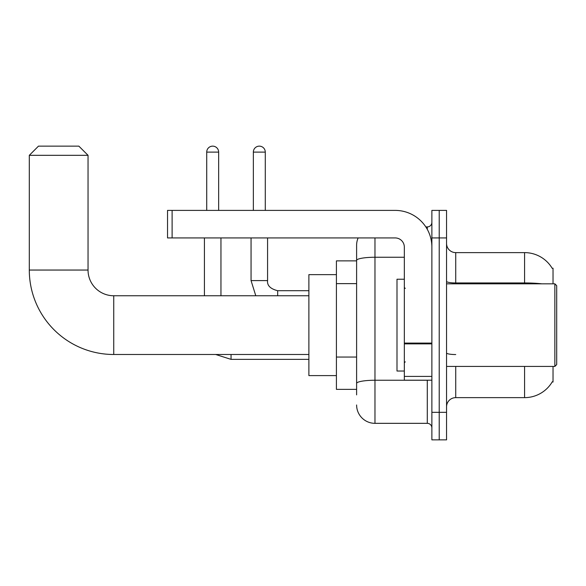 <?xml version="1.0" encoding="UTF-8"?>
<svg xmlns="http://www.w3.org/2000/svg" width="586" height="586" viewBox="0 0 586 586"><rect width="100%" height="100%" fill="white"/><g stroke="black" fill="none" stroke-linecap="round" stroke-linejoin="round"><path stroke-width="0.88" d="M553.03 283.822L553.03 268.22L552.195 268.329A32.127 32.127 0 0 0 524.573 252.617A32.127 32.127 0 0 1 552.129 268.22A32.127 32.127 0 0 0 524.573 252.617L455.732 252.617A9.178 9.178 0 0 1 446.554 243.439A9.178 9.178 0 0 0 455.732 252.617L455.732 283.822M553.03 366.426L553.03 382.035L552.29 381.757A32.127 32.127 0 0 1 524.573 397.638L455.732 397.638A9.178 9.178 0 0 0 446.554 406.816M356.61 394.883L356.61 260.44L356.61 260.873L336.415 260.873L336.415 389.375L356.61 389.375M439.214 412.324L439.214 439.859L446.554 439.859L446.554 412.324L439.214 412.324L439.214 439.859L431.875 439.859L431.875 412.324L439.214 412.324L439.214 237.931L439.214 412.324M431.875 412.324L431.875 210.396L439.214 210.396L439.214 237.931L439.214 210.396L446.554 210.396L446.554 412.324M374.967 237.931L374.967 423.334L427.282 423.334L427.282 380.197M425.817 226.914L427.282 226.914A4.593 4.593 0 0 0 431.875 222.328M356.61 278.123L356.61 245.27A18.356 18.356 0 0 1 358.141 237.931M356.61 386.621L356.61 362.566M404.333 257.254L374.967 257.254A18.356 3.186 180 0 0 356.61 260.44L356.61 245.27M431.875 427.927A4.593 4.593 0 0 0 427.282 423.334M374.967 423.334A18.356 18.356 0 0 1 356.61 404.977M308.881 354.493L113.743 354.493A84.443 84.443 0 0 1 29.3 270.051L29.3 155.319L38.478 146.141L78.861 146.141L88.039 155.319L29.3 155.319M113.743 354.493L113.743 295.754A25.703 25.703 0 0 1 88.039 270.051L88.039 155.319M336.415 274.644L308.881 274.644L308.881 375.604L336.415 375.604M206.719 210.396L206.719 152.111A5.963 5.963 0 0 1 212.689 146.141A5.963 5.963 0 0 1 218.651 152.111L218.651 210.396M220.951 295.754L220.951 237.931M204.426 295.754L204.426 237.931M253.35 210.396L253.35 152.111A5.963 5.963 0 0 1 259.312 146.141A5.963 5.963 0 0 1 265.282 152.111L265.282 210.396M251.057 237.931L251.057 280.606L267.575 280.606L267.575 237.931M431.875 380.197L404.333 380.197L404.333 343.081L431.875 343.081M431.875 247.109A36.713 36.713 0 0 0 395.154 210.396L172.116 210.396L172.116 237.931L395.154 237.931A9.178 9.178 0 0 1 404.333 247.109L404.333 343.081M172.116 237.931L167.53 237.931L167.53 210.396L172.116 210.396M554.861 283.822L556.7 285.66L556.7 364.595L554.861 366.426L554.861 283.822L446.554 283.822M404.333 279.229L396.993 279.229L396.993 371.019L404.333 371.019M356.61 283.631L336.415 283.631M356.61 357.057L336.415 357.057M455.732 366.426L455.732 397.638M524.573 397.638L524.573 366.426M552.195 268.329A32.127 32.127 0 0 0 524.573 252.617L524.573 282.95L455.732 282.95A9.178 1.597 0 0 1 446.554 281.361M541.786 283.822A32.127 5.582 180 0 0 524.573 282.95L524.573 283.822M446.554 237.931L431.875 237.931M455.732 354.545A9.178 1.597 -0 0 1 446.554 352.955M428.879 380.197A4.593 0.798 0 0 1 427.282 380.248L374.967 380.248A18.356 3.186 180 0 0 356.61 383.434M427.282 229.331L427.282 226.914M29.3 270.051L88.039 270.051M308.881 359.365L231.045 359.365L215.707 354.493L231.045 359.365L215.707 354.493L231.045 359.365L231.045 354.493M206.719 152.111L218.651 152.111M253.35 152.111L265.282 152.111M277.669 295.754L277.669 290.722M431.875 343.879L404.333 343.879M404.333 376.402L431.875 376.402M308.881 295.754L113.743 295.754M215.707 354.493L231.045 359.365M251.057 280.606L255.782 295.754M267.575 280.606C267.018 285.507 270.388 288.869 277.669 290.707C270.388 288.869 267.018 285.507 267.575 280.606C267.018 285.507 270.388 288.869 277.669 290.707C270.388 288.869 267.018 285.507 267.575 280.606C267.018 285.507 270.388 288.869 277.669 290.707L308.881 290.707M446.554 366.426L554.861 366.426M405.256 288.407L404.333 287.492M405.256 361.84L404.333 362.756"/></g></svg>
